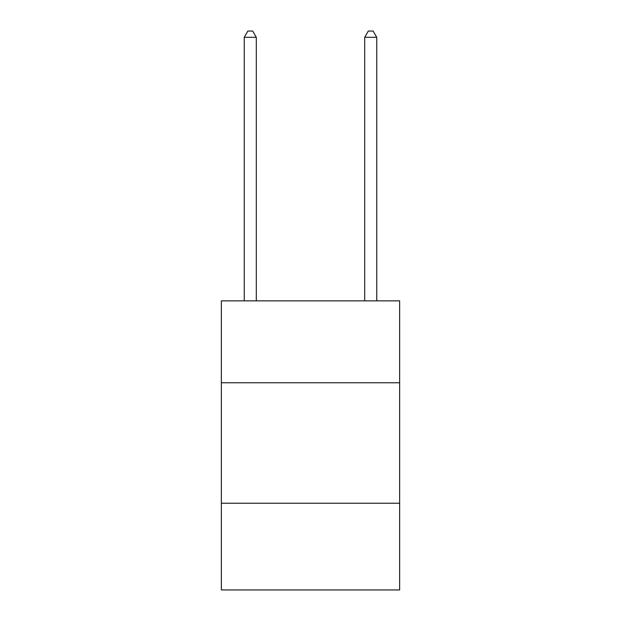 <?xml version="1.0" encoding="UTF-8"?>
<svg xmlns="http://www.w3.org/2000/svg" width="621" height="621" viewBox="0 0 621 621"><rect width="100%" height="100%" fill="white"/><g stroke="black" fill="none" stroke-linecap="round" stroke-linejoin="round"><path stroke-width="0.93" d="M399.637 382.769L399.637 300.867L221.363 300.867L221.363 382.769L399.637 382.769L399.637 589.95L221.363 589.95L221.363 382.769M399.637 503.227L221.363 503.227M256.294 300.867L256.294 37.314L244.255 37.314L244.255 300.867M244.255 37.314L247.864 31.05L252.685 31.05L256.294 37.314M376.745 300.867L376.745 37.314L364.706 37.314L364.706 300.867M364.706 37.314L368.315 31.05L373.136 31.05L376.745 37.314"/></g></svg>
